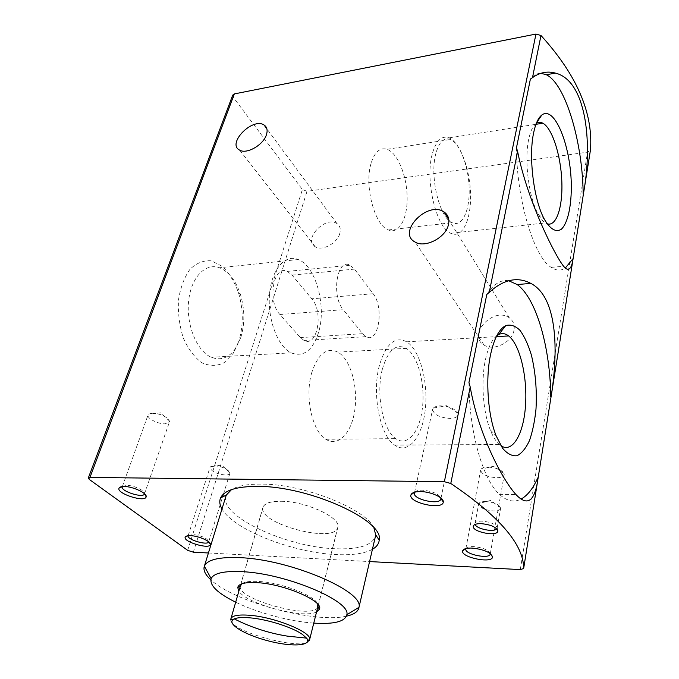 <?xml version="1.0" encoding="UTF-8"?>
<svg xmlns="http://www.w3.org/2000/svg" width="679" height="679" viewBox="0 0 679 679"><rect width="100%" height="100%" fill="white"/><g stroke="black" fill="none" stroke-linecap="round" stroke-linejoin="round"><path stroke-width="0.51" stroke-dasharray="3.4 2.55" d="M232.727 95.102L233.211 97.199L302.401 189.517L307.027 191.317L587.547 152.138L590.433 150.152M238.779 341.401L233.135 353.445L224.112 362.713C216.983 366.176 209.573 366.21 201.884 362.807C194.466 357.349 188.278 349.091 183.322 338.04C179.494 325.869 177.881 313.231 178.458 300.143C180.419 287.65 184.264 277.338 190.018 269.224C196.554 262.985 203.683 260.193 211.39 260.821L222.339 266.363C229.069 272.975 234.433 281.709 238.448 292.573C243.405 309.463 243.515 325.733 238.779 341.401M514.028 330.07C512.339 342.275 493.557 351.586 484.051 345.059C466.431 335.12 493.718 305.974 509.36 317.891C513.273 320.802 514.835 324.859 514.028 330.07M339.806 233.415C337.395 243.218 322.075 251.459 315.226 246.723C302.435 239.738 325.589 215.277 336.996 223.637C340.009 225.776 340.943 229.035 339.806 233.415M208.428 552.986L369.58 561.567M372.423 549.311C364.487 553.597 352.393 555.346 336.156 554.565C292.98 552.867 233.262 529.603 221.991 508.936M468.96 382.523C468.994 431.437 482.659 479.272 499.396 494.32C506.772 501.127 513.969 502.723 520.997 499.124M508.664 280.741C500.864 279.459 493.574 284.043 486.784 294.482M516.473 147.776C516.668 200.449 534.11 257.197 551.187 267.365C556.254 270.76 560.964 270.98 565.31 268.027M540.908 73.281C537.148 73.205 533.643 75.14 530.384 79.087M379.323 365.701C371.719 393.82 380.028 435.68 394.618 445.11C408.198 455.083 422.44 437.013 425.292 409.31C428.381 381.734 419.936 350.067 406.696 341.8C395 335.808 385.876 343.778 379.323 365.701M382.311 369.342C375.716 393.956 382.99 430.444 395.764 438.634C407.536 447.223 419.953 431.615 422.482 407.4C425.198 383.304 417.823 355.626 406.305 348.378C396.01 343.099 388.015 350.084 382.311 369.342M496.765 335.757C491.655 339.865 487.802 348.217 485.205 360.812C480.885 381.971 483.083 411.983 490.238 429.824C492.912 436.589 495.933 441.477 499.311 444.49L500.898 445.721M432.209 154.167C424.876 180.436 436.334 227.703 450.746 233.279C462.085 239.016 471.141 220.31 470.564 194.915C470.165 169.597 460.303 142.531 449.082 137.871C441.622 135.223 435.994 140.655 432.209 154.167M435.808 153.641C429.459 176.574 439.508 217.891 452.104 222.67C461.907 227.55 469.732 211.279 469.172 189.11C468.773 167.009 460.141 143.49 450.432 139.467C443.939 137.166 439.067 141.894 435.808 153.641M536.283 123.459L535.901 123.739C532.684 126.294 530.257 131.633 528.601 139.764C524.129 160.847 528.916 197.665 538.074 213.953C540.442 218.349 542.869 221.337 545.364 222.933L547.079 223.781M311.797 372.474C304.523 396.239 312.119 431.377 325.852 439.279C338.498 447.554 352.045 432.472 354.947 409.055C358.054 385.757 350.245 359.021 337.828 352.095C326.743 347.062 318.061 353.852 311.797 372.474M371.099 163.308C364.054 185.639 374.681 225.496 388.337 229.969C398.972 234.569 407.612 218.672 407.154 197.156C406.874 175.708 397.631 153.013 387.089 149.295C380.045 147.19 374.715 151.867 371.099 163.308M318.57 332.421C312.688 350.644 303.538 357.451 291.113 352.851C277.745 346.519 267.382 319.257 269.521 294.355C271.481 269.376 285.095 253.844 298.217 259.531C315.888 266.015 326.692 306.187 318.57 332.421M279.901 314.504C266.932 301.289 273.612 264.072 287.336 271.396L292.072 275.122L311.831 298.811C323.807 311.822 317.348 347.801 304.039 340.459L300.398 337.599L279.901 314.504L343.26 309.692L362.637 333.678L366.066 336.657C378.576 344.295 384.424 307.231 373.136 293.727L354.48 269.113L350.016 265.217C337.081 257.511 330.996 295.934 343.26 309.692M240.799 337.48L235.876 347.996C229.103 357.85 220.904 360.939 211.271 357.256C197.02 351.264 186.156 325.258 188.592 301.408C190.841 277.49 205.457 262.45 219.461 267.747C228.882 271.625 235.893 280.605 240.51 294.686C244.839 309.505 244.941 323.764 240.799 337.48M122.279 486.75L126.574 485.298C133.644 485.239 145.484 490.832 144.5 493.718L144.517 493.76M152.385 413.095C161.076 413.876 166.771 416.541 169.47 421.073L169.427 421.99L165.031 423.823C157.969 424.171 146.545 418.196 148.081 414.911L148.608 414.148L152.385 413.095M414.835 492.156C416.015 490.815 418.493 490.153 422.262 490.17C432.022 491.01 438.201 493.599 440.807 497.945M440.331 405.864C449.226 406.288 455.083 408.766 457.901 413.29L458.053 414.835C457.417 417.076 454.794 418.281 450.185 418.459C439.585 417.653 433.72 414.648 432.608 409.454L433.321 408.096C434.619 406.729 436.962 405.983 440.331 405.864M188.142 535.731L192.598 534.432C201.646 535.697 207.027 538.099 208.75 541.647L208.699 541.825M214.437 465.769C222.381 466.575 227.533 468.858 229.892 472.635L229.875 473.382C229.477 474.485 227.966 475.037 225.36 475.045C216.363 473.942 211.237 471.404 210.006 467.415L210.397 466.796L214.437 465.769M465.947 548.547C466.838 547.138 469.367 546.493 473.526 546.612C482.794 547.597 488.371 549.914 490.255 553.555M488.209 467.101C496.357 467.644 501.654 469.792 504.098 473.526L504.234 474.68C503.674 476.666 501.11 477.685 496.527 477.736C486.996 476.887 481.7 474.358 480.63 470.14L481.122 469.113C482.311 467.797 484.679 467.127 488.209 467.101M225.895 496.273C219.028 516.142 286.767 547.316 335.197 548.734C358.461 549.634 371.863 545.526 375.411 536.427M373.9 527.838C365.65 508.732 303.258 483.923 261.517 484.11C247.767 483.991 237.769 485.833 231.514 489.61M241.699 583.864C244.55 581.75 250.271 580.952 258.86 581.47C281.632 582.641 315.497 595.899 317.772 604.251M317.721 607.315C312.637 619.783 238.346 599.888 240.196 586.537M316.558 611.957C303.471 619.265 246.545 604.013 238.872 591.146M281.378 501.246C306.212 501.306 341.605 517.967 337.862 527.328C335.29 544.329 257.248 523.568 262.934 507.391C264.352 503.207 270.505 501.161 281.378 501.246M346.511 616.142C315.421 623.78 233.941 601.959 210.821 579.781M313.766 623.118C289.678 621.463 257.375 612.806 235.681 602.197M281.42 501.289C306.195 501.348 341.503 517.967 337.769 527.311C335.205 544.269 257.358 523.551 263.028 507.425C264.445 503.249 270.573 501.204 281.42 501.289M475.113 524.443L475.02 523.467C475.555 521.871 477.914 521.099 482.09 521.141C490.942 522.058 495.976 524.298 497.189 527.872L496.756 528.805M485.68 501.518C493.837 502.231 498.81 504.336 500.61 507.833L500.61 508.367C500.117 510.107 497.732 510.964 493.463 510.939C484.611 510.056 479.671 507.765 478.627 504.073L478.805 503.572C479.671 502.18 481.963 501.501 485.68 501.518M520.301 569.596L587.547 152.138M89.322 479.459L233.211 97.199M187.659 550.338L302.401 189.517M193.328 552.18L307.027 191.317M362.637 333.678L300.398 337.599M373.136 293.727L311.831 298.811M354.48 269.113L292.072 275.122M309.599 639.754C308.054 652.884 226.285 631.13 230.885 618.815M336.996 223.637L266.889 128.866M315.226 246.723L239.628 150.11M509.36 317.891L448.819 219.775M484.051 345.059L415.166 242.089M499.396 494.32L515.998 494.618M551.187 267.365L563.587 266.27M394.618 445.11L499.311 444.49M406.696 341.8L496.315 336.648M490.238 429.824L496.154 435.884M450.746 233.279L545.364 222.933M449.082 137.871L535.96 124.308M538.074 213.953L544.414 219.342M535.901 123.739L536.571 122.746M325.852 439.279L395.764 438.634M337.828 352.095L406.305 348.378M388.337 229.969L452.104 222.67M387.089 149.295L450.432 139.467M298.217 259.531L219.461 267.747M291.113 352.851L211.271 357.256M240.51 294.686L238.448 292.573M235.876 347.996L233.135 353.445M366.066 336.657L304.039 340.459M350.016 265.217L287.336 271.396M144.457 493.879L169.427 421.99M122.339 486.58L148.081 414.911M169.47 421.073L160.745 412.874L148.608 414.148M441.011 498.114L458.053 414.835M414.58 492.224L432.608 409.454M457.901 413.29L446.68 405.694L433.321 408.096M208.75 541.647L208.988 542.071M208.716 541.774L222.593 496.926M223.493 494.023L229.875 473.382M188.151 535.714L210.006 467.415M229.892 472.635L221.626 465.073L210.397 466.796M490.314 553.606L504.234 474.68M465.879 548.564L480.63 470.14M504.098 473.526L493.531 466.286L481.122 469.113M318.392 605.057L337.862 527.328M240.756 584.246L262.934 507.391M318.103 605.795L337.769 527.311M240.638 585.026L263.028 507.425M475.02 523.467L473.984 525.122M497.189 527.872L497.614 529.959M497.181 527.948L500.61 508.367M475.011 523.543L478.627 504.073M500.61 507.833L490.654 500.415L478.805 503.572"/><path stroke-width="1.02" d="M572.813 260.507L584.025 190.264C592.716 139.696 585.442 80.394 555.447 73.111C547.478 70.879 539.822 72.398 532.48 77.678L530.384 79.087L516.473 147.776L517.619 151.51C527.498 201.196 554.853 255.38 563.587 266.227C568.026 271.719 571.098 269.818 572.813 260.507L551.704 392.759C558.749 345.594 556.109 296.621 530.961 283.457C517.534 276.361 503.631 279.332 489.253 292.377L486.784 294.482L468.96 382.523L470.207 386.988C478.356 433.652 502.137 479.586 515.998 494.592C527.218 506.458 534.458 501.696 537.734 480.291L551.704 392.759M369.58 561.567L520.301 569.596L523.645 568.535C523.806 544.711 499.523 516.363 450.78 483.482L444.363 481.708L89.976 477.405L88.321 477.974L89.322 479.459L187.659 550.338L193.328 552.18L208.428 552.986M590.433 150.152L590.484 149.83C593.2 112.858 576.7 74.749 540.976 35.495L535.952 34.06L234.348 93.914L232.727 95.102L88.321 477.974M448.496 224.46C446.111 237.446 425.181 248.421 415.166 242.089C396.519 232.651 427.507 200.356 443.973 211.916C448.106 214.742 449.608 218.927 448.496 224.46M266.397 134.824C263.274 145.068 246.562 154.549 239.628 150.11C226.557 143.744 252.444 117.144 264.004 124.961C267.059 126.965 267.857 130.249 266.397 134.824M481.122 523.636C490.925 524.655 496.493 527.125 497.834 531.054C497.715 537.072 471.549 531.844 473.322 526.183C473.908 524.426 476.505 523.577 481.122 523.636M221.991 508.936C219.657 504.904 219.19 501.229 220.582 497.919C224.299 490.221 236.699 486.376 257.782 486.385C309.301 486.079 384.45 520.53 379.205 540.128C378.865 543.845 376.607 546.909 372.423 549.311M472.058 548.08C483.796 549.379 490.62 552.299 492.53 556.822C492.912 564.054 460.031 557.306 462.688 550.737C463.502 548.819 466.626 547.936 472.058 548.08M190.604 535.672C198.65 535.858 211.279 541.519 210.337 544.465C210.049 549.82 182.6 541.757 185.24 537.081C185.783 536.037 187.565 535.57 190.604 535.672M420.488 491.596C430.758 491.588 443.913 497.588 443.26 501.9C443.438 510.591 407.629 502.681 410.982 494.804C411.907 492.665 415.081 491.596 420.488 491.596M124.24 486.504C132.88 486.436 147.377 493.277 146.138 496.765C145.569 502.935 115.854 493.421 119.08 488.074C119.665 487.004 121.388 486.478 124.24 486.504M520.997 499.124C527.43 495.653 533.015 488.583 537.751 477.914M550.745 396.578C550.262 347.716 536.385 298.353 517.16 284.535L508.664 280.741M490.323 355.779C485.366 380.282 487.929 415.268 496.154 435.884L502.545 448.225C507.332 453.844 512.17 456.339 517.075 455.711C521.795 453.292 525.945 448.216 529.518 440.476C532.616 431.496 534.772 421.048 535.994 409.131C537.038 390.128 535.493 372.084 531.368 355.007C528.245 344.72 524.468 336.521 520.046 330.41C515.378 325.827 510.616 324.223 505.762 325.589C498.921 329.137 493.769 339.194 490.323 355.779M565.31 268.027L572.728 259.022M583.159 193.727C582.65 142.811 565.751 84.171 546.357 74.741L540.908 73.281M533.516 133.39C528.389 157.74 533.94 200.636 544.414 219.342C550.329 229.332 555.965 232.634 561.321 229.247C567.899 223.162 571.676 205.364 571.285 183.856C570.538 145.153 554.531 105.237 541.842 114.997C538.184 117.866 535.408 123.994 533.516 133.39M500.898 445.721C512.611 453.631 523.823 433.592 525.554 404.998C527.456 376.497 519.893 344.576 508.647 335.935C505.346 333.423 502.036 332.948 498.726 334.518L496.765 335.757M547.079 223.781C556.407 227.1 562.959 206.798 561.805 180.953C560.778 155.177 552.256 128.28 542.894 123.23C540.586 121.982 538.379 122.059 536.283 123.459M144.491 493.735L144.457 493.879C143.464 498.59 120.259 491.155 122.279 486.75L119.08 488.074M440.807 497.945L440.858 498.887C440.221 505.541 412.535 499.43 414.394 493.073L414.835 492.156M208.699 541.825C207.808 545.84 186.589 539.559 188.142 535.731M490.255 553.555L490.255 553.979C489.924 559.547 464.334 554.319 465.794 548.997L465.947 548.547M375.411 536.427L375.665 534.806L373.9 527.838M231.514 489.61L226.336 495.067L225.895 496.273L204.286 566.447M317.772 604.251L317.721 607.315M240.196 586.537L241.699 583.864M238.872 591.146L237.735 587.547C238.643 583.634 245.153 582.005 257.273 582.658C284.526 584.025 324.104 601.297 319.402 609.275L316.558 611.957M210.821 579.781C205.457 574.875 203.25 570.521 204.201 566.71L204.362 566.218C207.197 559.666 219.071 556.814 240.001 557.663C290.289 559.479 364.674 591.553 358.936 607.349L358.851 607.866C357.909 611.779 353.793 614.537 346.511 616.142M235.681 602.197C217.645 593.259 209.472 585.408 211.144 578.627C213.766 573.101 224.231 570.784 242.53 571.693C286.343 573.636 351.196 601.136 346.833 614.733C345.144 621.608 334.127 624.408 313.766 623.118M496.756 528.805C494.049 532.531 476.302 528.941 475.113 524.443M523.645 568.535L537.734 480.291M584.025 190.264L590.484 149.83M532.48 77.678L540.976 35.495M489.253 292.377L517.619 151.51M444.363 481.708L535.952 34.06M450.78 483.482L470.207 386.988M89.976 477.405L234.348 93.914M302.749 634.687L306.492 638.107C312.705 646.119 291.427 647.172 267.441 640.679C243.396 634.39 225.165 622.821 234.255 618.892C237.319 617.576 242.479 617.219 249.728 617.822C267.203 619.18 293.116 627.464 302.749 634.687M309.599 639.754C309.497 641.095 308.47 640.552 306.492 638.107L287.506 636.155C268.825 633.176 251.077 627.421 234.255 618.892C231.42 620.054 230.3 620.029 230.885 618.815C232.031 615.615 238.21 614.436 249.439 615.259C275.097 617.058 312.858 632.675 309.599 639.754L318.103 605.795M523.636 568.629L537.776 480.036M551.645 393.175L572.847 260.346M583.965 190.68L590.467 149.966M266.889 128.866L264.004 124.961M448.819 219.775L443.973 211.916M517.16 284.535L530.961 283.406M546.357 74.741L555.447 73.12M496.315 336.648L508.647 335.935M498.726 334.518L505.762 325.589M535.96 124.308L542.894 123.23M536.571 122.746L541.842 114.997M144.517 493.76L146.138 496.765M414.58 492.224L410.982 494.804M440.883 498.615L443.26 501.9M440.909 498.641L441.011 498.114M187.837 535.773L185.24 537.081M208.988 542.071L210.337 544.465M222.593 496.926L223.493 494.023M465.879 548.564L462.688 550.737M490.272 553.767L492.53 556.822M226.336 495.067L220.582 497.919M375.665 534.806L379.205 540.128M240.23 586.155L237.735 587.547M317.942 606.831L319.402 609.275M318.027 606.508L318.392 605.057M240.298 585.824L240.756 584.246M358.851 607.866L375.487 536.079M346.833 614.733L358.936 607.349M211.144 578.627L204.362 566.218M230.885 618.815L240.638 585.026M473.984 525.122L473.322 526.183M497.614 529.959L497.834 531.054"/></g></svg>
